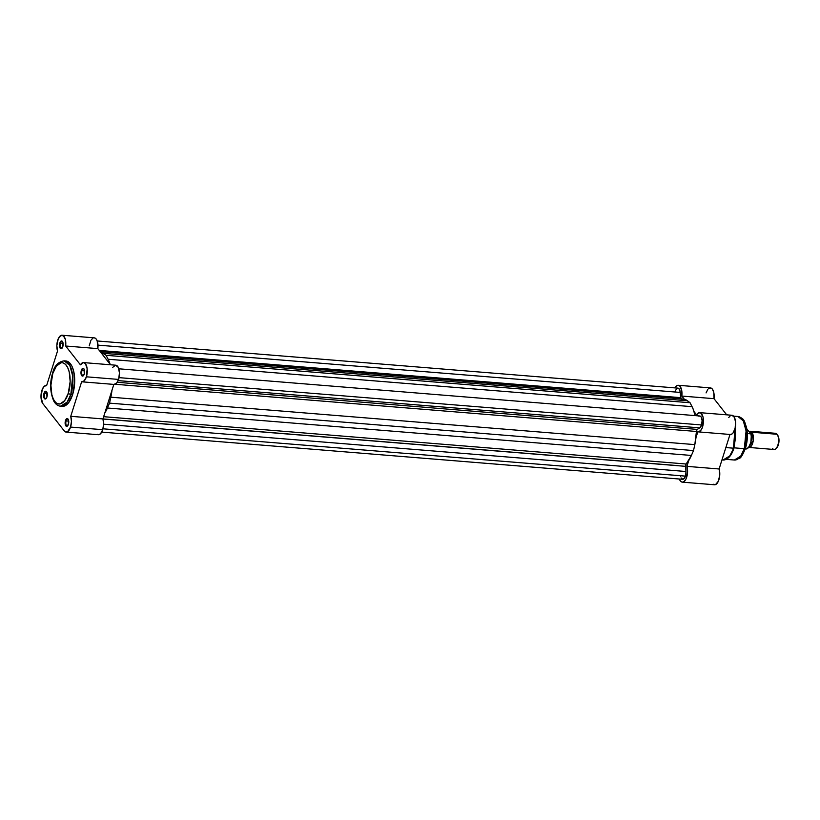 <?xml version="1.0" encoding="UTF-8"?>
<svg xmlns="http://www.w3.org/2000/svg" width="820" height="820" viewBox="0 0 820 820"><rect width="100%" height="100%" fill="white"/><g stroke="black" fill="none" stroke-linecap="round" stroke-linejoin="round"><path stroke-width="1.23" d="M66.112 420.896A3.403 1.558 -85.4 0 0 66.082 424.78A3.403 1.558 -85.4 0 0 67.783 425.662A3.403 1.558 94.6 0 1 67.117 425.908A3.403 1.558 94.6 0 1 66.112 420.896L68.716 421.101L66.112 420.896A3.403 1.558 94.6 0 1 67.67 419.122A3.403 1.558 94.6 0 1 68.285 419.481L67.383 418.6L66 419.45L65.139 423.581L66.502 426.359L68.398 424.34A3.905 1.794 94.6 0 1 67.599 425.887A3.905 1.794 94.6 0 1 65.497 425.252A3.905 1.794 94.6 0 1 65.477 420.619A3.905 1.794 94.6 0 1 68.142 419.215A3.905 1.794 94.6 0 1 68.398 424.34L68.285 419.481A3.403 1.558 -85.4 0 0 66.112 420.896M44.649 393.538A3.403 1.558 -85.4 0 0 44.608 397.423A3.403 1.558 -85.4 0 0 46.32 398.305A3.403 1.558 94.6 0 1 45.653 398.551A3.403 1.558 94.6 0 1 44.649 393.538L47.252 393.743L44.649 393.538A3.403 1.558 94.6 0 1 46.197 391.765A3.403 1.558 94.6 0 1 46.822 392.124L45.91 391.242L44.864 391.673L43.655 395.476L44.7 398.848L46.094 398.571L46.935 396.982A3.905 1.794 94.6 0 1 46.135 398.53A3.905 1.794 94.6 0 1 44.034 397.895A3.905 1.794 94.6 0 1 44.013 393.262A3.905 1.794 94.6 0 1 46.668 391.857A3.905 1.794 94.6 0 1 46.935 396.982L46.822 392.124A3.403 1.558 -85.4 0 0 44.649 393.538M60.506 343.262A3.403 1.558 -85.4 0 0 60.465 347.147A3.403 1.558 -85.4 0 0 62.166 348.029A3.403 1.558 94.6 0 1 61.5 348.274A3.403 1.558 94.6 0 1 60.506 343.262L63.099 343.478L60.506 343.262A3.403 1.558 94.6 0 1 62.053 341.499A3.403 1.558 94.6 0 1 62.668 341.848L61.766 340.976L60.711 341.397L59.511 345.199L59.768 347.301L60.885 348.726L62.791 346.716A3.905 1.794 94.6 0 1 61.982 348.264A3.905 1.794 94.6 0 1 59.88 347.618A3.905 1.794 94.6 0 1 59.86 342.986A3.905 1.794 94.6 0 1 62.525 341.591A3.905 1.794 94.6 0 1 62.791 346.716L62.668 341.858A3.403 1.558 -85.4 0 0 60.506 343.262M81.969 370.619A3.403 1.558 -85.4 0 0 81.928 374.504A3.403 1.558 -85.4 0 0 83.63 375.386A3.403 1.558 94.6 0 1 82.963 375.632A3.403 1.558 94.6 0 1 81.969 370.619L84.562 370.835L81.969 370.619A3.403 1.558 94.6 0 1 83.517 368.856A3.403 1.558 94.6 0 1 84.132 369.205L83.23 368.334L82.174 368.754L80.975 372.557L81.231 374.658L82.349 376.083L84.255 374.074A3.905 1.794 94.6 0 1 83.445 375.621A3.905 1.794 94.6 0 1 81.344 374.976A3.905 1.794 94.6 0 1 81.334 370.343A3.905 1.794 94.6 0 1 83.988 368.949A3.905 1.794 94.6 0 1 84.255 374.074L84.132 369.215A3.403 1.558 -85.4 0 0 81.969 370.619M61.582 406.228L64.677 405.951L68.675 402.63L72.642 394.512L70.848 394.369A2.029 0.799 -162.5 0 1 68.285 393.251C66.922 398.961 60.629 408.585 54.817 401.523C49.159 393.969 50.799 378.409 52.787 373.5L56.395 366.109L60.987 362.788L62.863 362.819L65.477 364.336L67.66 367.493L69.239 372.024L70.161 381.505L68.285 393.251L64.677 400.642L60.085 403.952L57.308 403.614L55.596 402.405L53.413 399.248L51.834 394.727L50.912 385.246L52.787 373.5A2.029 0.799 -162.5 0 1 52.654 373.018A2.029 0.799 17.5 0 0 52.787 373.5C54.151 367.79 60.444 358.155 66.256 365.218C71.914 372.782 70.274 388.342 68.285 393.251A2.029 0.799 17.5 0 0 70.848 394.369L72.693 375.919L69.802 365.402L64.175 360.841A22.745 10.455 94.6 0 1 70.848 394.369L72.642 394.512A22.745 10.455 -85.4 0 0 65.979 360.995L64.175 360.841C58.169 361.794 54.325 365.863 52.644 373.028C49.661 382.663 50.01 391.95 53.679 400.867C55.463 404.137 57.738 405.91 60.495 406.197L67.127 402.148L70.848 394.369A22.745 10.455 94.6 0 1 60.495 406.197L62.289 406.341A22.745 10.455 -85.4 0 0 72.642 394.512L74.702 381.607L73.687 371.204L71.955 366.232L69.556 362.768L66.686 361.097L64.626 361.066M66.164 432.099L98.349 434.713A9.645 4.428 -85.4 0 0 102.736 429.69L70.551 427.077A9.645 4.428 94.6 0 1 66.164 432.099A9.645 4.428 94.6 0 1 64.278 430.93L42.814 403.573L41 397.116L42.322 389.254L44.321 386.251L46.627 385.574L57.523 351.011L56.846 345.589L58.21 338.906L60.659 335.626L63.355 335.749L65.303 339.255L65.661 346.009L80.421 364.818L83.394 362.583L85.516 363.824L87.166 368.764L86.397 376.81A9.645 4.428 94.6 0 1 82.01 381.823A9.645 4.428 94.6 0 1 81.641 381.761L70.745 416.314L71.422 421.531L70.551 427.077L67.609 431.709L65.856 432.048L64.278 430.93L42.814 403.573A9.645 4.428 94.6 0 1 41.349 392.575A9.645 4.428 94.6 0 1 46.258 385.502A9.645 4.428 94.6 0 1 46.627 385.574L57.523 351.011A9.645 4.428 94.6 0 1 57.605 340.607A9.645 4.428 94.6 0 1 62.105 335.236A9.645 4.428 94.6 0 1 65.661 346.009L97.857 348.623L97.201 340.946L96.022 338.824L94.505 337.881M62.105 335.236L94.3 337.85A9.645 4.428 -85.4 0 1 97.857 348.623L110.526 364.777L97.857 348.623L65.661 346.009L80.421 364.818A9.645 4.428 94.6 0 1 83.568 362.594A9.645 4.428 94.6 0 1 86.397 376.81L118.592 379.424L116.471 383.381L113.836 384.375A9.645 4.428 -85.4 0 0 114.195 384.436A9.645 4.428 -85.4 0 0 118.592 379.424L86.397 376.81L84.275 380.767L81.641 381.761L70.745 416.314A9.645 4.428 94.6 0 1 70.551 427.077L102.736 429.69L103.617 424.145L102.941 418.928L113.826 384.406L102.941 418.928L70.745 416.314L102.941 418.928A9.645 4.428 -85.4 0 1 102.736 429.69L100.645 433.616L98.923 434.682L97.221 434.282M83.568 362.594L115.763 365.207A9.645 4.428 -85.4 0 1 118.592 379.424L119.464 372.977L118.275 367.38L115.579 365.197L112.606 367.432M92.844 338.24L91.286 339.849M90.825 340.638L89.236 345.835M101.731 432.099L682.66 479.29A6.099 2.798 -85.4 0 0 685.438 476.123L102.992 428.809L685.438 476.123A6.099 2.798 -85.4 0 0 685.961 471.5L685.592 466.344L102.961 419.02L685.592 466.344L685.961 471.5L103.607 424.196L685.961 471.5L685.725 475.026L684.505 478.121L682.896 479.29L681.082 477.916M698.865 416.222L700.106 416.047L701.192 417.031L702.104 420.619L701.572 424.965L699.737 427.866L118.152 380.623L699.737 427.866A6.099 2.798 -85.4 0 0 701.572 424.965L119.043 377.641L701.572 424.965A6.099 2.798 -85.4 0 0 699.778 415.986L118.828 368.795M675.157 391.324L676.469 388.844L678.109 388.167L679.524 389.51L680.241 392.431L97.98 345.138L680.241 392.431A6.099 2.798 -85.4 0 0 677.935 388.137L97.211 340.966M681.041 398.899L680.241 392.431L680.62 397.649L99.261 350.427L680.62 397.649A2.029 0.933 -85.4 0 0 681.389 399.094M681.481 399.094L686.022 399.883L690.061 402.743L693.074 408.883L695.124 415.607A34.788 15.98 -85.4 0 0 692.07 406.669L108.086 359.242L106.087 355.316L108.086 359.242L692.07 406.669L690.061 402.743L106.087 355.316L103.463 353.338L687.447 400.775L690.061 402.743L106.087 355.316L100.347 351.811A34.788 15.98 94.6 0 1 103.463 353.338L687.447 400.775A34.788 15.98 -85.4 0 0 683.121 399.043L100.265 351.698M108.086 359.242A34.788 15.98 94.6 0 1 110.105 364.244L108.086 359.242M699.737 427.866L697.236 429.403L117.301 382.294L697.236 429.403A2.029 0.933 -85.4 0 0 696.436 431.474L115.23 384.272L696.436 431.474L694.817 444.614A34.788 15.98 -85.4 0 0 696.436 431.474L697.082 429.526L699.737 427.866M110.833 397.187L694.817 444.614L693.525 450.569L109.542 403.132L110.833 397.187L694.817 444.614L693.525 450.569L109.542 403.132L107.42 408.011L691.403 455.448L693.525 450.569L691.403 455.448L107.42 408.011A34.788 15.98 94.6 0 1 104.775 413.085L109.542 403.132L110.833 397.187A34.788 15.98 94.6 0 0 111.992 390.228L110.833 397.187M686.176 464.007A34.788 15.98 -85.4 0 0 691.403 455.448L686.176 464.007A2.029 0.933 -85.4 0 0 685.592 466.344L686.176 464.007L103.648 416.683L686.176 464.007M680.61 476.604L680.457 475.825M726.551 414.643L728.006 414.94A22.745 10.455 -85.4 0 0 726.745 414.664L728.109 414.94M733.961 447.822L729.697 455.961L723.055 460.01A22.745 10.455 -85.4 0 0 733.408 448.181L725.854 447.566L733.408 448.181A22.745 10.455 -85.4 0 0 735.089 428.276L733.408 448.181L734.002 448.007L735.325 427.138M733.572 416.14L737.908 416.488L743.299 420.865L746.077 430.961L744.304 448.663A2.029 0.799 17.5 0 0 745.482 448.314A2.029 0.799 -162.5 0 1 744.304 448.663A21.832 10.035 -85.4 0 0 737.908 416.488C745.421 418.887 744.222 421.931 746.456 427.056C747.942 434.016 747.614 441.098 745.482 448.304C742.776 454.772 740.798 458.083 739.558 458.226L734.371 460.02A21.832 10.035 -85.4 0 0 744.304 448.663L734.054 447.833L744.304 448.663L740.737 456.125L734.371 460.02L726.284 459.354M713.287 484.261L715.542 484.589L718.341 481.248L719.745 475.108L719.109 468.978L729.984 434.456L731.655 434.2L733.234 432.704L735.15 427.999L735.581 422.146L734.371 417.298L731.973 415.258L730.312 415.75L728.775 417.482M678.273 385.287A9.645 4.428 94.6 0 1 681.83 396.06L714.015 398.674A9.645 4.428 -85.4 0 0 710.458 387.901L678.273 385.287A9.645 4.428 94.6 0 0 674.901 387.891L677.176 385.482L678.714 385.369L680.098 386.374L681.83 391.181L681.83 396.06L714.015 398.674L726.694 414.828L714.015 398.674L713.759 392.319L712.293 388.987L710.899 387.983L708.603 388.588M707.865 389.336L706.071 392.913M681.83 396.06L684.331 399.248L681.83 396.06M694.089 411.681L696.59 414.869L698.681 412.829L700.833 413.044L703.099 417.359L703.427 421.88L702.34 427.517L700.536 430.715L697.81 431.812L695.965 437.654L697.81 431.812A9.645 4.428 94.6 0 0 698.179 431.873A9.645 4.428 94.6 0 0 703.375 422.618A9.645 4.428 94.6 0 0 699.737 412.644A9.645 4.428 94.6 0 0 696.59 414.869L694.089 411.681M688.759 460.522L686.914 466.365L687.56 472.494L686.155 478.634L684.126 481.514L682.578 482.15L681.102 481.647L678.878 478.982L680.446 480.981A9.645 4.428 94.6 0 0 682.332 482.15A9.645 4.428 94.6 0 0 686.822 476.768A9.645 4.428 94.6 0 0 686.914 466.365L719.109 468.978L686.914 466.365L688.759 460.522M745.841 446.09L747.051 438.546L746.866 430.971L745.318 424.534L743.402 421.049M741.054 455.889L742.684 453.757M743.432 452.466L744.775 449.493M682.332 482.15L714.517 484.763A9.645 4.428 -85.4 0 0 719.017 479.382A9.645 4.428 -85.4 0 0 719.109 468.978L729.984 434.456A9.645 4.428 -85.4 0 0 730.364 434.487A9.645 4.428 -85.4 0 0 735.56 425.231A9.645 4.428 -85.4 0 0 731.932 415.258L699.737 412.644M750.443 433.011A1.65 1.312 141.9 0 0 751.868 432.232L777.042 434.272A8.128 3.731 -85.4 0 0 775.453 433.298L750.279 431.248A8.128 3.731 94.6 0 0 749.244 431.474L751.868 432.232A1.65 1.312 -38.1 0 1 750.802 432.95M773.731 434.005A8.128 3.731 94.6 0 1 777.042 434.272L751.868 432.232L753.231 440.699L748.721 447.412A8.128 3.731 94.6 0 0 748.967 447.443A8.128 3.731 94.6 0 0 753.098 441.488A8.128 3.731 94.6 0 0 751.868 432.232A8.128 3.731 94.6 0 0 750.279 431.248M748.557 447.464L750.853 442.482L751.294 435.932L750.884 433.565L746.887 429.198L750.884 433.565A9.594 4.407 -85.4 0 1 748.424 447.617M745.288 448.919L746.087 448.981A9.901 4.551 -85.4 0 0 750.361 443.825A9.901 4.551 -85.4 0 0 750.853 433.852L747.327 433.565L750.853 433.852A9.901 4.551 94.6 0 1 750.361 443.825A9.901 4.551 94.6 0 1 746.087 448.981L745.288 448.919M776.817 447.74L778.908 442.216L778.805 438.167L777.657 435.235A7.114 3.27 -85.4 0 1 777.872 435.533A7.114 3.27 -85.4 0 1 776.889 447.669L776.161 448.478A8.128 3.731 94.6 0 1 772.553 448.509M748.967 447.443L774.141 449.493A8.128 3.731 -85.4 0 0 778.272 443.538A8.128 3.731 -85.4 0 0 777.042 434.272A8.128 3.731 94.6 0 1 777.288 434.62A8.128 3.731 94.6 0 1 776.161 448.478M82.01 381.823L114.195 384.436M677.709 465.606L102.941 418.917M735.366 426.861L734.002 448.007C731.471 455.858 727.822 459.856 723.055 460.01L721.959 459.928M730.364 434.487L698.179 431.873M777.288 434.62L777.872 435.533M750.976 433.729C752.012 441.898 750.392 446.982 746.108 448.981"/></g></svg>
